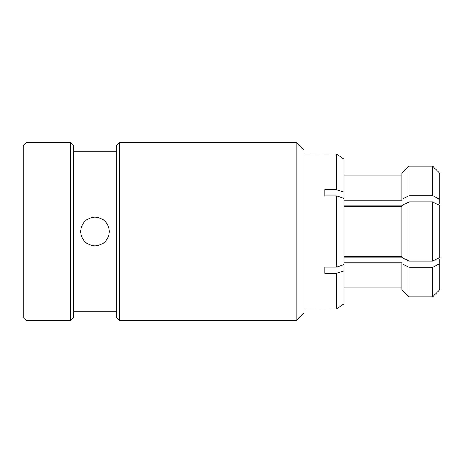 <?xml version="1.0" encoding="UTF-8"?>
<svg xmlns="http://www.w3.org/2000/svg" width="463" height="463" viewBox="0 0 463 463"><rect width="100%" height="100%" fill="white"/><g stroke="black" fill="none" stroke-linecap="round" stroke-linejoin="round"><path stroke-width="0.69" d="M119.419 320.321L116.549 317.444L116.549 145.556L119.419 142.679L119.419 320.321L296.766 320.321L296.766 142.679L119.419 142.679M70.567 142.679L73.443 145.556L73.443 317.444L70.567 320.321L70.567 142.679L26.026 142.679L26.026 320.321L70.567 320.321M26.026 320.321L23.15 317.444L23.15 145.556L26.026 142.679M80.626 231.5C81.476 240.21 86.263 245.002 94.984 245.87C103.712 245.025 108.504 240.233 109.366 231.5C108.498 222.772 103.712 217.98 95.002 217.13C86.28 217.992 81.488 222.784 80.626 231.5C81.482 222.784 86.274 217.992 95.002 217.13C103.712 217.98 108.498 222.767 109.366 231.5M344.015 257.891L402.717 257.891M296.766 142.679L303.948 149.867L303.948 313.133L296.766 320.321M303.948 309.047L336.468 308.966L344.015 303.855L336.468 308.966L336.468 273.344L324.899 273.344L324.899 267.122L336.468 267.122L336.468 195.878L324.899 195.878L324.899 189.656L336.468 189.656L336.468 154.034L303.948 153.953M432.668 201.972L439.85 205.572L439.85 257.428L432.668 261.028L432.668 201.972L408.979 201.972L408.979 261.028L432.668 261.028M344.015 256.6L401.797 256.6M336.468 267.122L344.015 264.57L344.015 198.43L336.468 195.878M401.797 287.928L344.015 287.928L401.797 287.928M432.668 296.777L408.979 296.777L432.668 296.777L439.85 289.583L432.668 296.777L432.668 267.249L408.979 267.249L408.979 296.777L401.797 289.583L408.979 296.777M336.468 189.656L344.015 192.209L344.015 159.145L336.468 154.034L344.015 159.145M344.015 192.209L344.015 198.43M401.797 206.4L344.015 206.4M344.015 200.178L401.797 200.178L401.797 173.417L408.979 166.223L408.979 195.751L432.668 195.751L432.668 166.223L408.979 166.223L401.797 173.417M401.797 175.072L344.015 175.072M408.979 261.028L401.797 257.428L401.797 205.572L408.979 201.972M439.85 173.417L432.668 166.223L439.85 173.417L439.85 199.345L432.668 195.751M439.85 203.668L439.85 199.345M408.979 195.751L401.797 199.345M344.015 303.855L344.015 270.791L336.468 273.344M344.015 264.57L344.015 270.791M401.797 289.583L401.797 262.822L344.015 262.822M432.668 267.249L439.85 263.655L439.85 259.332M439.85 263.655L439.85 289.583M401.797 263.655L408.979 267.249M402.717 205.109L344.015 205.109M324.899 195.878L324.899 189.656M324.899 273.344L324.899 267.122M116.549 151.303L73.443 151.303M116.549 311.697L73.443 311.697"/></g></svg>
